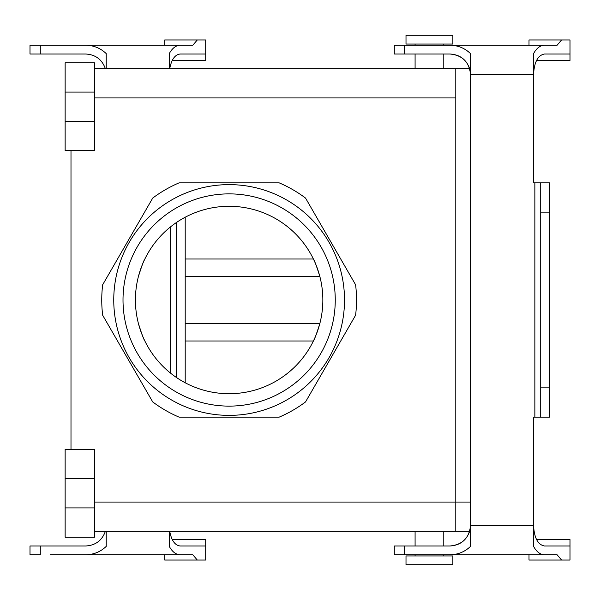 <?xml version="1.0" encoding="UTF-8"?>
<svg xmlns="http://www.w3.org/2000/svg" width="600" height="600" viewBox="0 0 600 600"><rect width="100%" height="100%" fill="white"/><g stroke="black" fill="none" stroke-linecap="round" stroke-linejoin="round"><path stroke-width="0.9" d="M414.795 554.775L394.298 554.775L394.298 545.985L450.022 545.985C462.45 544.748 469.283 537.915 470.52 525.487L470.52 53.602C464.775 48.142 457.942 45.352 450.022 45.225L544.463 45.225C540.255 45.352 536.618 48.142 533.565 53.602L533.565 182.865L549.502 182.865L549.502 387.855L540.713 387.855L540.713 417.135L533.565 417.135L533.565 546.398C536.618 551.857 540.255 554.648 544.463 554.775L557.107 554.775L561.592 560.04L570 560.04L570 539.543L536.528 539.543M544.463 54.015L570 54.015L544.463 54.015C537.855 55.252 534.225 62.085 533.565 74.512L470.52 74.512C469.283 62.085 462.45 55.252 450.022 54.015L404.588 54.015L404.588 45.225L450.022 45.225M549.502 387.855L549.502 417.135L540.713 417.135M544.463 545.985L570 545.985L544.463 545.985C537.855 544.748 534.225 537.915 533.565 525.487L470.52 525.487L470.52 546.398C464.775 551.857 457.942 554.648 450.022 554.775L544.463 554.775M404.588 545.985L404.588 554.775L450.022 554.775M454.283 554.775L444.075 554.775M529.005 554.775L529.005 560.04L561.592 560.04M414.795 45.225L394.298 45.225L394.298 54.015L404.588 54.015M544.463 45.225L557.107 45.225L561.592 39.96L570 39.96L570 60.457L536.528 60.457M454.283 45.225L444.075 45.225M561.592 39.96L529.005 39.96L529.005 45.225M549.502 212.145L540.713 212.145L540.713 182.865M540.713 212.145L540.713 387.855M469.665 531.338L455.79 531.338L455.79 502.058L455.79 531.345L455.79 502.058L470.52 502.058L455.79 502.058L455.79 68.655L455.79 531.345L469.665 531.338C466.327 540.525 459.78 545.408 450.022 545.985M469.665 68.662L455.79 68.662L455.79 97.942L455.79 68.655L469.665 68.662C466.327 59.475 459.78 54.593 450.022 54.015M144.87 259.005C143.873 260.183 141.72 266.04 138.398 276.57C141.72 266.04 143.873 260.183 144.87 259.005M138.398 323.43C141.712 333.952 143.873 339.81 144.87 340.995C143.873 339.81 141.712 333.952 138.398 323.43M313.395 340.995C314.385 339.817 316.545 333.96 319.868 323.43C316.545 333.96 314.385 339.817 313.395 340.995L185.205 340.995L313.395 340.995M322.845 300A93.713 93.713 0 0 1 182.28 381.157A93.713 93.713 0 0 1 182.28 218.843A93.713 93.713 0 0 1 322.845 300A93.713 93.713 0 0 1 182.28 381.157A93.713 93.713 0 0 1 182.28 218.843A93.713 93.713 0 0 1 322.845 300M319.868 276.57C316.553 266.048 314.392 260.19 313.395 259.005L185.205 259.005L313.395 259.005C314.392 260.19 316.553 266.048 319.868 276.57L185.205 276.57L319.868 276.57M229.132 415.38A115.38 115.38 0 0 1 113.752 300A115.38 115.38 0 0 1 229.132 184.62A115.38 115.38 0 0 1 344.513 300A115.38 115.38 0 0 1 229.132 415.38A115.38 115.38 0 0 1 113.752 300A115.38 115.38 0 0 1 229.132 184.62A115.38 115.38 0 0 1 344.513 300A115.38 115.38 0 0 1 229.132 415.38M335.257 300A106.125 106.125 0 0 1 176.07 391.905A106.125 106.125 0 0 1 176.07 208.095A106.125 106.125 0 0 1 335.257 300A106.125 106.125 0 0 1 176.07 391.905A106.125 106.125 0 0 1 176.07 208.095A106.125 106.125 0 0 1 335.257 300M102.66 284.79L152.722 198.075A127.387 127.387 0 0 1 179.07 182.865L279.195 182.865A127.387 127.387 0 0 1 305.543 198.075L355.605 284.79A127.387 127.387 0 0 1 355.605 315.21L305.543 401.925A127.387 127.387 0 0 1 279.195 417.135L179.07 417.135A127.387 127.387 0 0 1 152.722 401.925L102.66 315.21A127.387 127.387 0 0 1 102.66 284.79L152.722 198.075A127.387 127.387 0 0 1 179.07 182.865L279.195 182.865A127.387 127.387 0 0 1 305.543 198.075L355.605 284.79A127.387 127.387 0 0 1 355.605 315.21L305.543 401.925A127.387 127.387 0 0 1 279.195 417.135L179.07 417.135A127.387 127.387 0 0 1 152.722 401.925L102.66 315.21A127.387 127.387 0 0 1 102.66 284.79M455.79 68.655L94.425 68.655L455.79 68.655M94.425 62.797L94.425 150.653L65.137 150.653L65.137 121.365L94.425 121.365L94.425 150.653L65.137 150.653L65.137 121.365L94.425 121.365L94.425 92.085L65.137 92.085L65.137 121.365L65.137 62.797L94.425 62.797L94.425 92.085L65.137 92.085L65.137 62.797L94.425 62.797M94.425 537.202L65.137 537.202L65.137 478.635L94.425 478.635L94.425 449.347L65.137 449.347L65.137 478.635L94.425 478.635L94.425 449.347L65.137 449.347L65.137 537.202L94.425 537.202L94.425 478.635L94.425 507.915L65.137 507.915L94.425 507.915L94.425 537.202M70.995 449.347L70.995 150.653L70.995 449.347M455.79 531.345L94.425 531.345L455.79 531.345M406.005 44.055L452.865 44.055L452.865 35.273L406.005 35.273L452.865 35.273L452.865 44.055L406.005 44.055L406.005 35.273L406.005 44.055M443.783 68.655L443.783 54.015L443.783 68.655M443.783 45.225L443.783 44.055L443.783 45.225M406.005 555.945L452.865 555.945L452.865 564.727L406.005 564.727L452.865 564.727L452.865 555.945L406.005 555.945L406.005 564.727L406.005 555.945M443.783 531.345L443.783 545.985L443.783 531.345M443.783 554.775L443.783 555.945L443.783 554.775M106.222 68.655L106.222 53.602C100.477 48.142 93.645 45.352 85.725 45.225L180.172 45.225C175.958 45.352 172.328 48.142 169.267 53.602L169.267 68.655M105.368 68.655C102.03 59.468 95.483 54.593 85.725 54.015L40.29 54.015L40.29 45.225L85.725 45.225M180.172 54.015L205.702 54.015L180.172 54.015C174.983 54.593 171.502 59.468 169.725 68.655M50.498 554.775L180.172 554.775C175.958 554.648 172.328 551.857 169.267 546.398L169.267 531.345M180.172 554.775L192.81 554.775L197.295 560.04L205.702 560.04L205.702 539.543L172.238 539.543M180.172 545.985L205.702 545.985L180.172 545.985C174.983 545.408 171.502 540.533 169.725 531.345M105.368 531.345C102.03 540.533 95.483 545.408 85.725 545.985L40.29 545.985L40.29 554.775L30 554.775L30 545.985L40.29 545.985M106.222 531.345L106.222 546.398C100.477 551.857 93.645 554.648 85.725 554.775M89.992 554.775L79.785 554.775M164.708 554.775L164.708 560.04L197.295 560.04M50.498 45.225L30 45.225L30 54.015L40.29 54.015M185.205 217.222L185.205 382.778M180.172 45.225L192.81 45.225L197.295 39.96L205.702 39.96L205.702 60.457L172.238 60.457M89.992 45.225L79.785 45.225M197.295 39.96L164.708 39.96L164.708 45.225M176.422 222.525L176.422 377.475M534.862 182.865L534.862 417.135M185.205 323.43L319.868 323.43L185.205 323.43M455.79 97.942L94.425 97.942L455.79 97.942M455.79 502.058L94.425 502.058L455.79 502.058M170.565 226.845L170.565 373.155M415.088 68.655L415.088 54.015L415.088 68.655M415.088 45.225L415.088 44.055L415.088 45.225M415.088 531.345L415.088 545.985L415.088 531.345M415.088 554.775L415.088 555.945L415.088 554.775"/></g></svg>
